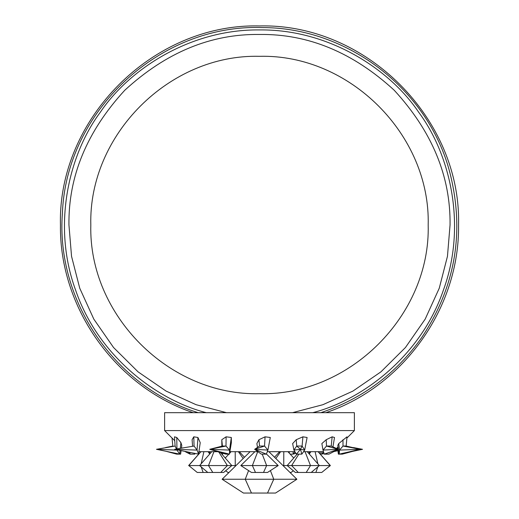<?xml version="1.0" encoding="UTF-8"?>
<svg xmlns="http://www.w3.org/2000/svg" width="519" height="519" viewBox="0 0 519 519"><rect width="100%" height="100%" fill="white"/><g stroke="black" fill="none" stroke-linecap="round" stroke-linejoin="round"><path stroke-width="0.78" d="M265.06 436.823L264.547 446.042L267.927 450.09L254.641 449.311L261.349 454.138L266.331 454.138L267.927 450.09L270.282 437.485L265.06 436.823L258.942 439.716L256.866 443.576L257.495 447.268M302.901 436.823L302.097 446.042L300.495 449.311L293.89 450.09L292.645 443.576L296.206 439.716L302.901 436.823L307.105 437.485L304.659 450.09L302.097 446.042L296.712 446.042L293.89 450.09L296.453 454.138L301.837 454.138L304.659 450.09L300.495 449.311L301.837 454.138M326.204 439.716L326.496 446.042L323.006 450.09L321.864 443.576L326.204 439.716L332.147 436.823L334.502 437.485L332.964 446.781M338.725 443.576L339.543 450.09L339.199 454.138L337.798 445.464L338.725 443.576L347.003 436.823L346.167 446.055M176.428 448.916L175.117 446.042L174.468 436.823L176.752 437.485L180.936 442.681L181.793 445.464L181.462 447.916M192.581 446.042L192.095 439.716L193.782 436.823L197.94 437.485L200.224 442.681L198.563 454.138L197.064 450.09L194.074 446.042L174.721 449.311L197.064 450.09L197.94 437.485M221.905 446.165L221.782 439.716L226.115 436.823L231.318 437.485L231.357 442.681L229.476 454.138L229.528 450.09L225.992 446.042L222.398 446.042L209.754 449.311L229.528 450.09L231.318 437.485M323.493 451.679L303.55 451.679M294.902 451.679L267.298 451.679M257.898 451.679L229.865 451.679M217.643 451.679L198.913 451.679M336.597 448.384L338.044 446.943M346.984 437.997L354.386 430.595L354.386 412.676L164.614 412.676L164.614 430.595L354.386 430.595M181.858 447.845L181.52 447.501M174.754 440.735L164.614 430.595M226.115 436.823L225.992 446.042L209.754 449.311L229.476 454.138L225.882 454.138L209.754 449.311M221.782 439.716L222.398 446.042M193.782 436.823L194.074 446.042L174.721 449.311L198.563 454.138L174.721 449.311M176.752 437.485L176.953 448.805M181.086 450.693L180.625 454.138L179.717 454.138L176.966 450.09L156.472 449.311L179.717 454.138L180.08 450.473M180.936 442.681L180.307 448.131M180.833 442.681L179.71 441.033M175.117 446.042L156.472 449.311M172.016 437.997L172.872 446.411M176.7 453.509L176.681 454.138L176.019 453.366M179.801 454.138L176.681 454.138L166.035 451.296M172.833 446.055L165.509 447.579M189.98 452.607L190.045 454.138L188.436 452.276M194.839 453.651L194.761 454.138L190.045 454.138L185.004 451.536M194.904 453.671L194.761 454.138M222.657 453.178L222.547 454.138L221.847 454.138M223.079 453.301L222.547 454.138M289.135 451.679L289.388 453.269M293.086 451.679L293.118 454.138L290.179 454.138M295.052 451.926L293.118 454.138L295.921 453.301M320.087 451.679L320.437 454.138L324.096 453.671M321.728 451.679L321.929 454.138L323.564 451.926M337.142 447.845L337.538 447.916M333.996 451.536L337.914 450.693M337.48 447.501L337.681 448.98M337.759 449.564L338.375 454.138L339.283 454.138M338.985 452.802L338.375 454.138L339.173 453.976M352.965 451.296L362.528 449.311L353.491 447.579M354.724 447.852L362.528 449.311L360.205 449.357M354.114 450.992L362.528 449.311M347.003 436.823L346.134 446.042L343.007 446.042L339.543 450.09L360.361 449.311L342.319 454.138L339.199 454.138L360.361 449.311L346.134 446.042M342.988 439.716L343.007 446.042L360.361 449.311M332.147 436.823L331.219 446.042L326.496 446.042L338.226 449.311L328.955 454.138L324.239 454.138L338.226 449.311L331.219 446.042M338.226 449.311L323.006 450.09L324.239 454.138M296.206 439.716L296.712 446.042L300.495 449.311L296.453 454.138M251.475 493.05L245.247 479.251L222.106 479.251L243.45 493.05L275.55 493.05L296.894 479.251L268.887 451.679M267.525 493.05L273.753 479.251L296.894 479.251M248.588 470.597L245.247 479.251L273.753 479.251L270.412 470.597M222.106 479.251L250.113 451.679M298.853 454.138L291.62 465.562L298.276 472.459L295.343 472.459L287.176 465.562L319.38 465.562L307.248 451.679M298.276 472.459L306.21 472.459L310.492 465.562L305.049 451.679M306.21 472.459L311.212 472.459L319.38 465.562L330.376 465.562L325.887 469.085L330.214 465.562L318.063 451.679M283.822 466.38L283.744 465.562L287.176 465.562L297.153 454.138M311.212 472.459L315.876 472.459L317.79 466.899M315.876 472.459L321.754 472.459L325.887 469.085M309.272 453.989L310.9 451.679M317.855 463.817L315.111 451.679M282.985 465.562L283.744 465.562L283.789 451.679M289.998 472.459L291.023 472.459L293.365 470.785M275.829 458.517L280.61 451.679M274.551 457.258L279.65 451.679M293.748 458.03L287.935 451.679M225.635 470.785L227.977 472.459L229.002 472.459M235.178 466.38L235.256 465.562L236.015 465.562M193.113 469.085L188.786 465.562L197.246 472.459L223.657 472.459L231.824 465.562L235.256 465.562L235.211 451.679M225.252 458.03L228.821 454.138M229.612 453.269L231.065 451.679M243.171 458.517L238.39 451.679M244.449 457.258L239.35 451.679M203.124 472.459L201.21 466.899M200.937 451.679L188.786 465.562L231.824 465.562L220.426 452.51M209.728 453.989L208.1 451.679M201.145 463.817L203.889 451.679M255.491 472.459L252.377 465.562L240.803 465.562L251.475 472.459L267.525 472.459L278.197 465.562L266.403 453.95M263.509 472.459L266.623 465.562L278.197 465.562M257.735 451.679L252.377 465.562L266.623 465.562L262.218 454.138M240.803 465.562L254.9 451.679M220.724 472.459L227.38 465.562L218.59 451.679M207.788 472.459L199.62 465.562L211.752 451.679M212.79 472.459L208.508 465.562L213.951 451.679M258.942 439.716L259.558 446.042L254.641 449.311L266.331 454.138M254.641 449.311L264.547 446.042L259.558 446.042M292.528 412.676L322.941 404.69L352.92 391.086L380.933 371.851L405.449 347.516L425.165 319.153L439.256 288.227L447.456 256.341L450.051 225.006C450.7 176.376 432.1 131.463 394.239 90.267C353.043 52.406 308.13 33.806 259.5 34.462C210.87 33.806 165.957 52.406 124.761 90.267C86.9 131.463 68.3 176.376 68.949 225.006L71.544 256.341L79.744 288.227L93.835 319.153L113.551 347.516L138.067 371.851L166.08 391.086L196.059 404.69L226.472 412.676M206.231 412.676C155.408 399.63 97.604 354.957 75.534 289.92C51.9 225.434 68.871 154.377 100.251 112.331C129.465 68.748 190.823 29.096 259.5 29.927C328.177 29.096 389.535 68.748 418.749 112.331C450.129 154.377 467.1 225.434 443.466 289.92C421.396 354.957 363.592 399.63 312.769 412.676M325.88 412.676C403.86 386.337 459.73 307.3 458.556 225.006C461.326 118.728 365.908 23.199 259.5 25.95C153.092 23.199 57.68 118.728 60.444 225.006C59.27 307.3 115.14 386.337 193.12 412.676M428.188 225.006C430.536 134.972 349.689 53.982 259.5 56.318C169.311 53.982 88.464 134.966 90.812 225.006C88.464 315.046 169.311 396.029 259.5 393.694C349.689 396.036 430.536 315.046 428.188 225.006M320.865 412.676C362.463 398.702 395.991 373.79 421.467 337.934C455.513 286.903 464.953 231.688 449.778 172.295C428.259 89.56 347.769 27.358 261.978 27.578C159.761 23.971 66.257 111.014 62.423 212.939C55.578 300.254 114.673 386.973 198.135 412.676M310.077 451.679L308.656 453.288M318.102 451.679L330.376 465.562M208.923 451.679L210.344 453.288M200.898 451.679L188.624 465.562"/></g></svg>
